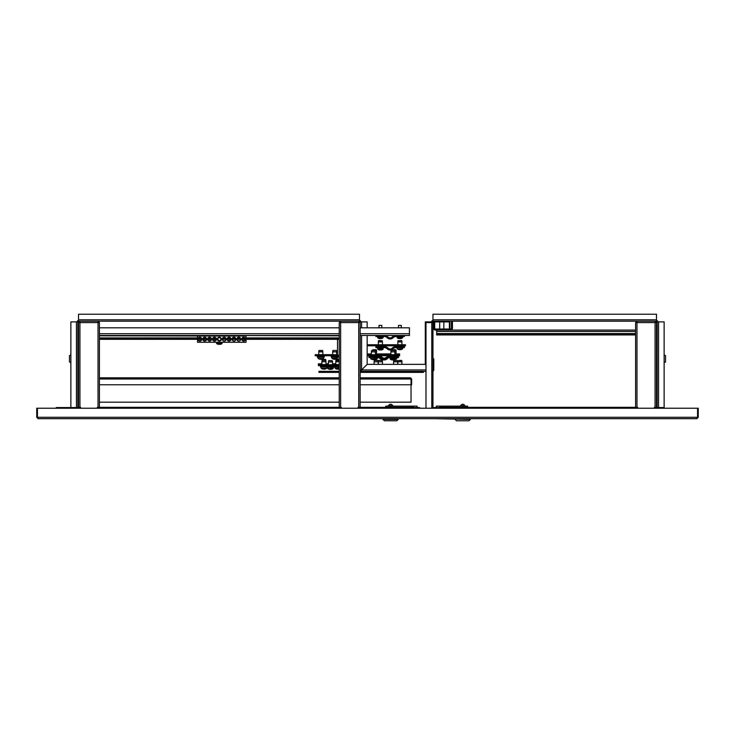 <?xml version="1.0" encoding="UTF-8"?>
<svg xmlns="http://www.w3.org/2000/svg" width="735" height="735" viewBox="0 0 735 735"><rect width="100%" height="100%" fill="white"/><g stroke="black" fill="none" stroke-linecap="round" stroke-linejoin="round"><path stroke-width="1.1" d="M70.174 418.684L118.565 418.684M36.75 417.287L38.147 418.684L37.448 417.287L36.75 417.287L36.75 408.237L37.448 408.237L37.448 417.287L697.552 417.287L696.853 418.684L698.25 417.287L698.25 408.237L37.448 408.237M77.974 407.539L72.26 407.539A1.396 1.396 0 0 0 71.056 408.237M72.26 407.539L70.872 407.539L70.872 321.893L77.837 321.893L77.837 408.237M663.944 408.237A1.396 1.396 0 0 0 662.74 407.539L657.163 407.539L657.163 408.237M696.853 418.684L38.147 418.684M698.25 417.287L697.552 417.287L697.552 408.237M440.09 408.237L440.09 407.328L635.582 407.328L635.582 322.591L636.979 322.591L636.979 321.195L432.952 321.195L432.952 314.231L656.474 314.231L656.474 321.195A0.698 0.698 0 0 1 657.163 321.893L664.128 321.893L664.128 407.539L662.74 407.539M654.38 408.237L654.38 407.328L657.026 407.328L657.026 408.237M77.974 408.237L77.974 407.328L78.526 407.328L78.526 322.591L79.922 322.591L79.922 321.195L78.526 321.195L78.526 314.231L359.488 314.231L359.488 321.195A0.698 0.698 0 0 1 360.187 321.893L367.151 321.893L367.151 327.81M423.424 371.331L423.424 372.379L360.122 372.379L360.122 377.808L410.461 377.808L411.04 378.994L411.04 402.174L360.122 402.174L360.122 407.328L413.281 407.328L413.281 408.237M339.23 407.328L339.23 322.591L340.627 322.591L340.627 407.328L98.021 407.328L98.021 322.591L99.418 322.591L98.021 321.195L98.021 322.591L79.922 322.591L79.922 407.328L80.62 407.328L80.62 408.237M420.236 408.237A1.396 1.396 0 0 0 419.023 407.539L413.456 407.539L413.456 408.237M440.09 407.539L434.348 407.539A1.396 1.396 0 0 0 433.145 408.237M439.916 407.539L439.916 408.237M425.988 408.237L425.988 322.591L432.952 322.591A0.698 0.698 0 0 1 433.65 321.893L448.69 321.893A0.698 0.698 0 0 1 449.388 322.591L449.388 328.37L449.875 328.37L449.875 322.591A1.185 1.185 0 0 0 448.69 321.406L433.65 321.406A1.185 1.185 0 0 0 432.465 322.591M432.952 322.591L432.952 408.237M432.952 371.166A1.534 1.534 0 0 0 433.788 369.797L433.788 365.764L433.788 369.797L433.788 365.764L432.952 365.764M432.952 358.799L433.788 358.799L433.788 365.764M664.826 418.684L470.418 418.684L470.418 419.373L433.825 418.684M419.547 418.684L398.278 418.684L398.278 419.373L382.963 419.373L382.963 418.684L302.746 418.684M233.464 418.684L187.848 418.684M70.872 407.539L56.246 407.539L56.246 408.237M656.474 320.497A1.396 1.396 0 0 1 657.862 321.893M431.564 321.893A1.396 1.396 0 0 1 432.952 320.497M367.151 335.472L367.151 364.358L361.583 369.935L367.16 364.367L425.289 364.367L425.299 321.893L432.253 321.893A0.698 0.698 0 0 1 432.952 321.195M425.988 371.331L361.583 371.331L361.583 369.935L361.583 371.331A1.396 1.396 0 0 1 360.187 369.935L360.187 335.472M361.583 370.633L361.583 369.935L361.583 370.633A0.698 0.698 0 0 1 360.885 369.935L360.187 369.935L360.885 369.935M359.488 320.497A1.396 1.396 0 0 1 360.885 321.893M657.163 407.539L657.163 321.893M656.474 321.195L655.078 321.195L655.078 322.591L656.474 322.591L655.078 321.195L636.979 321.195L635.582 322.591L636.979 321.893M432.253 321.893L432.253 322.591M360.187 327.81L360.187 321.893M77.138 321.893A1.396 1.396 0 0 1 78.526 320.497M359.488 321.195L358.726 321.195L358.726 322.591L360.122 322.591L358.726 321.195L79.922 321.195L78.526 322.591L79.922 321.893M77.837 321.893A0.698 0.698 0 0 1 78.526 321.195M425.289 364.367L425.988 365.065L425.299 364.358M70.872 362.621L69.476 362.006L69.476 355.584L70.872 354.968M78.039 362.971L78.25 354.619L77.837 362.768M664.128 354.968L665.524 355.584L665.524 362.006L664.128 362.621M656.961 362.971L656.75 354.619L657.163 362.768M655.078 407.328L655.078 322.591L636.979 322.591L636.979 407.328L637.668 407.328L637.668 408.237M656.474 407.328L656.474 322.591L655.078 321.893M636.979 407.328L635.582 407.328M635.582 322.591L635.582 328.159M358.028 408.237L358.028 407.328L358.726 407.328L358.726 322.591L340.627 322.591L340.627 321.195L339.23 322.591L340.627 321.893M340.627 407.328L341.316 407.328L341.316 408.237M361.583 371.331L360.122 371.331L360.187 355.722M360.122 328.159L360.122 407.328L358.726 407.328M339.23 322.591L339.23 328.159M360.122 322.591L358.726 321.893M97.332 408.237L97.332 407.328L98.021 407.328M99.418 407.328L99.418 322.591L98.021 321.893M79.922 407.328L78.526 407.328M78.526 322.591L78.526 328.159M99.418 328.159L99.418 322.591M464.86 405.582L464.869 405.582C463.463 403.763 462.049 403.763 460.643 405.582L464.75 405.582M462.251 405.793L460.459 405.793M470.418 419.373L469.022 420.769L456.49 420.769L455.094 419.373M436.296 407.539L436.296 406.143L467.635 406.143L467.635 407.328M465.641 406.143L459.871 406.143M388.622 405.582L392.609 405.582M384.35 420.769L382.963 419.373L384.35 420.769L396.882 420.769L398.278 419.373M413.594 407.539L413.594 406.143L385.746 406.143L385.746 407.328M387.731 406.143L393.501 406.143M392.913 405.793L390.11 405.793M413.594 406.143L417.076 406.143L417.076 407.539M436.673 330.07L436.673 334.25L635.582 334.25M433.65 321.893L433.65 328.334A1.736 1.736 0 0 0 435.386 330.07L635.582 330.07M635.582 334.949L436.673 334.949L436.673 334.25M439.677 334.949L443.848 334.949M99.418 377.808L339.23 377.808M360.122 378.994L411.04 378.994L410.461 377.808L411.646 378.994L410.461 378.295M339.23 402.174L99.418 402.174M99.418 384.772L339.23 384.772M360.122 384.772L411.04 384.772M78.526 378.314L78.526 378.994M78.323 378.994L78.526 384.772M411.646 378.994L411.646 384.772L411.159 384.772L411.159 378.994M360.122 327.81L409.423 327.81L409.423 335.472L360.122 335.472M339.23 335.472L99.418 335.472M99.418 327.81L339.23 327.81M78.526 334.425L78.526 339.304M339.23 339.304L246.06 339.304M245.637 339.304L241.751 339.304M240.768 339.304L236.872 339.304M235.889 339.304L232.003 339.304M231.02 339.304L227.124 339.304M226.141 339.304L222.255 339.304M221.272 339.304L220.72 339.304M217.927 339.304L217.376 339.304M216.393 339.304L212.507 339.304M211.524 339.304L207.628 339.304M206.645 339.304L202.759 339.304M201.776 339.304L197.88 339.304M197.522 339.304L99.418 339.304M339.23 338.605L246.06 338.605M245.563 338.605L241.824 338.605M240.685 338.605L236.955 338.605M235.816 338.605L232.076 338.605M230.937 338.605L227.207 338.605M226.068 338.605L222.328 338.605M221.189 338.605L220.72 338.605M217.927 338.605L217.459 338.605M216.32 338.605L212.58 338.605M211.441 338.605L207.711 338.605M206.572 338.605L202.832 338.605M201.693 338.605L197.963 338.605M197.522 338.605L99.418 338.605M375.851 335.472L375.851 336.511L384.23 336.511A4.18 4.18 0 0 1 387.18 337.733A4.18 4.18 0 0 0 393.078 337.733A4.18 4.18 0 0 1 396.027 336.511L404.406 336.511L404.406 335.472M384.23 335.472A5.218 5.218 0 0 1 387.915 336.988A3.133 3.133 0 0 0 392.343 336.988A5.218 5.218 0 0 1 396.027 335.472M377.597 336.511L377.698 337.788A4.529 4.529 0 0 0 378.994 338.458L378.994 338.458M383.165 336.511L383.064 337.788L377.698 337.788M381.777 327.81L381.777 325.375L378.994 325.375L378.994 327.81M381.768 338.44L381.768 338.44A4.511 4.511 0 0 1 380.987 338.614L380.739 338.44A4.474 4.006 0 0 1 380.381 338.458A4.474 4.006 0 0 1 380.023 338.44L379.774 338.614A4.511 4.511 0 0 1 379.003 338.44M397.093 336.511L397.194 337.788A4.529 4.529 0 0 0 398.489 338.458L398.489 338.458M402.661 336.511L402.56 337.788L397.194 337.788M401.273 327.81L401.273 325.375L398.489 325.375L398.489 327.81M401.264 338.44L401.264 338.44A4.511 4.511 0 0 1 400.483 338.614L400.235 338.44A4.474 4.006 0 0 1 399.877 338.458A4.474 4.006 0 0 1 399.518 338.44L399.27 338.614A4.511 4.511 0 0 1 398.499 338.44M99.418 335.821L220.188 336.024M219.324 336.024L216.402 336.024L216.191 335.472M220.325 336.024L197.522 336.024L197.522 342.289L246.06 342.289L246.06 336.024L220.987 336.024M213.058 337.797L215.842 337.797L213.058 337.797M216.402 339.157A1.948 1.948 0 0 0 214.445 337.209A1.948 1.948 0 0 0 212.498 339.157A1.948 1.948 0 0 0 214.445 341.113A1.948 1.948 0 0 0 216.402 339.157M208.18 337.797L210.973 337.797L208.18 337.797M211.524 339.157A1.948 1.948 0 0 0 209.576 337.209A1.948 1.948 0 0 0 207.628 339.157A1.948 1.948 0 0 0 209.576 341.113A1.948 1.948 0 0 0 211.524 339.157M205.249 337.291L203.31 337.797L206.094 337.797M206.048 337.751L205.488 337.374M206.654 339.157A1.948 1.948 0 0 0 204.697 337.209A1.948 1.948 0 0 0 202.75 339.157A1.948 1.948 0 0 0 204.697 341.113A1.948 1.948 0 0 0 206.654 339.157M198.432 337.797L201.215 337.797L198.505 337.723M201.776 339.157A1.948 1.948 0 0 0 199.828 337.209A1.948 1.948 0 0 0 197.88 339.157A1.948 1.948 0 0 0 199.828 341.113A1.948 1.948 0 0 0 201.776 339.157M242.302 337.797L245.086 337.797L242.375 337.723M245.646 339.157A1.948 1.948 0 0 0 243.698 337.209A1.948 1.948 0 0 0 241.742 339.157A1.948 1.948 0 0 0 243.698 341.113A1.948 1.948 0 0 0 245.646 339.157M237.433 337.797L240.216 337.797L237.433 337.797M240.768 339.157A1.948 1.948 0 0 0 238.82 337.209A1.948 1.948 0 0 0 236.872 339.157A1.948 1.948 0 0 0 238.82 341.113A1.948 1.948 0 0 0 240.768 339.157M232.554 337.797L235.338 337.797L232.554 337.797M235.898 339.157A1.948 1.948 0 0 0 233.95 337.209A1.948 1.948 0 0 0 231.994 339.157A1.948 1.948 0 0 0 233.95 341.113A1.948 1.948 0 0 0 235.898 339.157M227.675 337.797L230.468 337.797L227.749 337.723M231.02 339.157A1.948 1.948 0 0 0 229.072 337.209A1.948 1.948 0 0 0 227.124 339.157A1.948 1.948 0 0 0 229.072 341.113A1.948 1.948 0 0 0 231.02 339.157M222.806 337.797L225.59 337.797L222.806 337.797M226.15 339.157A1.948 1.948 0 0 0 224.203 337.209A1.948 1.948 0 0 0 222.246 339.157A1.948 1.948 0 0 0 224.203 341.113A1.948 1.948 0 0 0 226.15 339.157M217.927 340.525L220.72 340.525L220.72 337.797L217.927 337.797L218.001 340.59M221.272 339.157A1.948 1.948 0 0 0 219.324 337.209A1.948 1.948 0 0 0 217.376 339.157A1.948 1.948 0 0 0 219.324 341.113A1.948 1.948 0 0 0 221.272 339.157M245.049 340.571L244.479 340.948M244.25 341.031L242.302 340.525L245.086 340.525M240.17 340.571L239.61 340.948M239.371 341.031L237.433 340.525L238.535 341.086M235.292 340.571L234.731 340.948M234.502 341.031L232.664 340.627M230.422 340.571L229.862 340.948M229.623 341.031L227.786 340.627M225.544 340.571L224.983 340.948M224.745 341.031L222.916 340.627M222.834 340.553L223.918 341.086M215.796 340.571L215.236 340.948M214.997 341.031L213.168 340.627M210.973 340.525L208.18 340.525L210.973 340.525M206.094 340.525L203.31 340.525L206.094 340.525M201.179 340.571L200.609 340.948M200.379 341.031L198.542 340.627M201.215 340.525L198.505 340.59M213.058 340.525L215.842 340.525M224.193 341.113L225.59 340.525M230.468 340.525L227.712 340.553M232.627 340.599L233.666 341.086M233.941 341.113L235.338 340.525M238.82 341.113L240.216 340.525M220.711 344.237L220.711 344.237A4.529 4.529 0 0 0 222.007 343.567L222.108 342.289L216.54 342.289L216.641 343.567A4.529 4.529 0 0 0 217.937 344.237L217.937 344.237M222.007 343.567L216.641 343.567M220.702 344.219A4.511 4.511 0 0 1 219.93 344.393L219.682 344.219A4.474 4.006 0 0 1 219.324 344.237A4.474 4.006 0 0 1 218.966 344.219L218.718 344.393A4.511 4.511 0 0 1 217.946 344.219M339.23 355.317L337.503 355.317L337.503 339.304M384.249 347.591A4.18 4.18 0 0 1 387.198 348.813A4.18 4.18 0 0 0 393.096 348.813A4.18 4.18 0 0 1 396.046 347.591L404.415 347.591L404.415 346.543L396.046 346.543A5.218 5.218 0 0 0 392.352 348.068A3.133 3.133 0 0 1 387.933 348.068A5.218 5.218 0 0 0 384.249 346.543L375.87 346.543L375.87 347.591L384.249 347.591M397.451 356.466L389.081 356.466A5.218 5.218 0 0 0 385.388 357.991A3.133 3.133 0 0 1 380.969 357.991A5.218 5.218 0 0 0 377.285 356.466L368.906 356.466L368.906 357.513L377.285 357.513A4.18 4.18 0 0 1 380.234 358.735A4.18 4.18 0 0 0 386.132 358.735A4.18 4.18 0 0 1 389.081 357.513L397.451 357.513L397.451 356.466L398.572 356.466L398.572 355.722M339.23 364.771A0.698 0.698 0 0 1 339.175 364.771L324.898 364.771L324.898 365.819L321.094 365.607L321.094 366.361L326.753 366.361L326.965 365.819M339.175 365.819A1.736 1.736 0 0 0 339.23 365.81L324.898 365.819M367.151 355.722L398.499 355.722L398.499 354.674L367.151 354.674M367.151 345.799L405.463 345.799L405.463 344.752L367.151 344.752M380.978 340.562L378.791 340.562M378.341 341.95L378.461 340.746L382.329 340.746L382.448 341.95L378.341 341.95L378.341 344.752M400.327 340.562L401.494 340.562M397.837 341.95L397.957 340.746L401.825 340.746L401.944 341.95L397.837 341.95L397.837 344.752M376.118 350.485L371.827 350.485M376.559 351.872L371.377 351.872L371.377 354.674M393.675 350.485L391.323 350.485M396.091 351.872L390.873 351.872L390.873 354.674M328.416 361.969L328.747 360.582L332.404 360.766L332.523 361.969L328.416 361.969L328.416 364.771M380.684 349.878L381.015 350.044A4.511 4.502 -90 0 0 381.796 349.869L381.787 349.878A4.529 4.529 0 0 0 383.082 349.217L377.707 349.217A4.529 4.529 0 0 0 379.003 349.878A4.511 4.502 90 0 0 379.774 350.044L379.811 350.044A4.511 4.502 -90 0 1 379.03 349.869L379.003 349.878M377.615 349.015L383.183 349.015L383.183 347.94L377.606 347.94L377.707 349.217M380.399 349.878A4.474 3.997 -5.6 0 1 380.326 349.878A4.474 3.997 -5.6 0 1 380.105 349.878A4.474 3.997 5.6 0 0 380.464 349.878A4.474 3.997 5.6 0 0 380.822 349.869L380.785 349.869M401.236 349.52A4.511 3.748 -90 0 1 400.593 349.695L400.593 349.695A4.529 4.529 0 0 0 402.578 348.868L397.212 348.868A4.529 4.529 0 0 0 399.188 349.695L399.261 349.621M400.593 349.695L400.529 349.695A4.511 2.508 -90 0 0 400.961 349.52A4.474 3.326 48.1 0 1 400.364 349.52A4.511 2.508 90 0 1 399.932 349.695L400.198 349.695A4.511 3.748 90 0 0 400.52 349.621M399.932 349.695L399.592 349.695A4.511 3.748 -90 0 1 398.94 349.52A4.474 2.223 -59.1 0 1 398.737 349.529A4.474 2.223 -59.1 0 1 398.545 349.52A4.511 3.748 90 0 0 399.188 349.695L399.197 349.603M375.952 359.443A4.511 4.116 -90 0 1 375.42 359.59A4.529 4.529 0 0 0 377.23 358.79L370.752 358.79A4.529 4.529 0 0 0 372.728 359.617L372.774 359.443M372.764 359.617A4.511 2.931 90 0 1 372.259 359.443A4.474 3.05 -52.5 0 0 372.535 359.452A4.474 3.05 -52.5 0 0 372.81 359.443A4.511 2.931 -90 0 0 373.316 359.617L373.656 359.617A4.511 3.436 90 0 0 374.253 359.443A4.474 2.6 56.8 0 0 374.712 359.443A4.511 1.856 90 0 1 374.464 359.617L374.143 359.617M374.115 359.498L374.133 359.617A4.511 3.436 -90 0 0 374.712 359.443M372.774 359.507A4.511 3.436 -90 0 0 373.205 359.617L373.316 359.617M394.3 359.801L394.327 359.801A4.529 4.529 0 0 0 395.614 359.139L390.248 359.139A4.529 4.529 0 0 0 391.534 359.801L391.59 359.792A4.511 4.483 90 0 0 392.288 359.966L392.361 359.966A4.511 4.483 -90 0 1 391.59 359.792M390.147 358.937L395.715 358.937L395.715 357.862L390.147 357.862L390.248 359.139M393.142 359.801A4.511 0.478 -90 0 0 393.225 359.966L393.344 359.966A4.511 0.478 -90 0 0 393.427 359.792A4.474 3.978 11.9 0 1 392.72 359.792A4.511 0.478 90 0 1 392.637 359.966L392.361 359.966M394.337 359.792A4.511 4.483 -90 0 1 393.565 359.966L393.344 359.792M331.108 369.347A4.511 4.438 90 0 1 330.998 369.365L331.173 369.365A4.529 4.529 0 0 0 333.148 368.538L327.782 368.538A4.529 4.529 0 0 0 329.767 369.365A4.511 3.721 90 0 1 329.124 369.19M331.862 360.582L329.078 360.582M330.998 369.365L330.768 369.365A4.511 3.721 90 0 0 331.402 369.19A4.474 2.26 58.8 0 0 331.614 369.2A4.474 2.26 58.8 0 0 331.816 369.19A4.474 0.735 63.1 0 0 331.88 369.2A4.474 0.735 63.1 0 0 331.889 369.19M331.163 369.273L331.173 369.365A4.511 3.721 -90 0 0 331.816 369.19M329.831 369.292A4.511 3.721 -90 0 0 330.171 369.365L330.419 369.365A4.511 2.554 -90 0 1 329.987 369.19A4.474 3.298 -48.6 0 1 329.39 369.19A4.511 2.554 90 0 0 329.831 369.365L329.767 369.365M326.983 366.563L333.947 366.563L333.947 367.261L326.983 367.261L326.983 366.563M396.101 353.921L399.61 353.921L399.61 354.674L398.499 354.674M399.61 354.674L399.61 355.722L398.499 355.722M339.23 364.56L332.523 364.56M328.416 364.56L318.356 364.56L318.356 363.807L321.866 363.807M324.898 365.607L318.356 365.607L318.356 364.56M377.285 356.466L378.396 356.466A5.218 5.218 0 0 1 382.081 357.991A3.133 3.133 0 0 0 383.734 358.855M383.734 359.911A4.18 4.18 0 0 0 387.244 358.735A4.18 4.18 0 0 1 390.193 357.513M397.451 357.513L398.572 357.513L398.572 356.466M381.998 360.407L378.672 360.407L381.998 360.407M378.672 360.407L382.329 360.591L382.448 361.795L378.341 361.795L378.341 364.367M399.721 360.407L401.613 360.407L399.721 360.407M397.837 361.795L397.957 360.591L401.825 360.591L401.944 361.795L397.837 361.795L397.837 364.367M395.641 350.485L390.992 350.668L390.873 351.872M325.522 360.37L322.196 360.37L325.522 360.37M321.866 361.758L322.196 360.37L325.853 360.554L325.982 361.758L321.866 361.758L321.866 364.56M374.85 359.443A4.474 3.647 39.5 0 0 375.116 359.452A4.474 3.647 39.5 0 0 375.438 359.443A4.511 1.856 -90 0 1 375.126 359.617L375.245 359.617A4.511 4.116 -90 0 0 375.42 359.59M374.547 359.59A4.511 1.856 -90 0 0 374.62 359.617L374.951 359.617A4.511 4.116 90 0 0 375.116 359.59L375.116 359.452M396.771 357.835L396.725 358.79L395.715 358.79M394.824 359.608A4.511 4.153 -90 0 0 395.458 359.443A4.474 1.571 61.5 0 1 395.173 359.443A4.511 4.153 90 0 1 395.099 359.47M324.502 369.154L324.558 369.154A4.511 4.502 -90 0 0 325.302 368.988A4.511 4.502 90 0 1 324.502 369.154L324.172 368.988A4.474 3.997 9 0 1 324.034 368.998A4.474 3.997 9 0 1 324.016 368.998M324.245 369.154L324.199 368.979A4.474 3.997 -6.7 0 1 323.483 368.979L323.676 368.988M326.707 367.05L326.606 368.336L321.241 368.336A4.529 4.529 0 0 0 322.536 368.998L322.527 368.979A4.511 4.502 90 0 0 323.29 369.154L323.29 369.154A4.511 4.502 90 0 1 322.527 368.979M324.548 369.154A4.511 4.502 -90 0 0 325.293 368.988L325.32 368.988M325.32 360.37L322.527 360.37M321.241 368.336L326.606 368.336A4.529 4.529 0 0 1 325.311 368.998L325.283 368.979M336.244 360.37L339.23 360.37L336.244 360.37M339.23 361.758L335.794 361.758L335.794 364.56M339.184 368.979A4.474 0.459 63.3 0 0 339.23 368.998A4.529 4.529 0 0 1 338.55 369.154A4.511 3.528 -90 0 0 339.157 368.979A4.474 2.499 57.5 0 1 338.706 368.979A4.511 3.528 90 0 1 338.1 369.154L337.751 369.154A4.511 2.811 -90 0 1 337.273 368.979A4.474 3.133 -51.4 0 1 336.988 368.998A4.474 3.133 -51.4 0 1 336.704 368.979A4.511 2.811 90 0 0 337.19 369.154L337.144 369.154A4.511 3.528 90 0 1 336.547 368.979M339.23 360.095L336.455 360.37M339.23 368.336L335.169 368.336A4.529 4.529 0 0 0 337.144 369.154L337.154 369.154M337.2 369.062A4.511 3.528 -90 0 0 337.604 369.154L337.751 369.154M326.983 367.05L320.442 367.05L320.442 366.361L327.406 366.563M339.23 367.05L334.37 367.05L334.37 366.361L339.23 366.361M339.23 355.722L315.223 355.722L315.223 354.674L337.503 354.674M390.873 353.921L376.596 353.921M371.377 353.921L367.151 353.921M335.794 363.807L332.523 363.807M328.416 363.807L325.982 363.807M378.396 355.722A5.218 5.218 0 0 1 382.081 357.238A3.133 3.133 0 0 0 385.452 357.936M386.739 357.026A5.218 5.218 0 0 1 390.074 355.722M370.017 355.722L370.017 356.466M377.753 360.407L376.89 360.407M374.418 360.407L378.084 360.591L378.203 361.795L374.097 361.795L374.097 364.367M395.476 360.407L394.043 360.407M393.592 361.795L393.712 360.591L397.58 360.591L397.699 361.795L393.592 361.795L393.592 364.367M376.145 349.731L372.948 349.731M372.553 350.485L372.608 349.915L376.476 349.915L376.522 351.119M393.969 349.731L395.77 349.731L393.969 349.731M392.049 350.485L392.113 349.915L395.972 349.915L396.018 351.119M322.325 359.617L324.962 359.617M321.994 359.81L325.853 359.81L322.196 359.617L321.948 361.014M325.651 359.617L325.899 361.014M325.302 359.341L322.546 359.341M339.23 359.81L336.161 359.617M335.867 361.014L336.125 360.37M339.23 359.341L336.455 359.341M326.9 366.306L327.406 365.819M320.442 365.607L320.947 366.306M334.37 365.819L334.875 366.306M333.12 350.485L336.446 350.485L333.12 350.485M336.768 351.872L332.661 351.872L332.661 354.674L332.78 350.668L336.446 350.485L336.768 354.674M331.237 356.466L338.201 356.466L338.201 357.164L331.237 357.164L331.237 356.466M337.503 357.164L337.402 358.441L332.036 358.441A4.529 4.529 0 0 0 334.012 359.268A4.511 3.528 90 0 1 333.414 359.093M336.106 350.485L333.322 350.485M337.503 358.239L332.036 358.441A4.529 4.529 0 0 0 334.012 359.268L334.058 359.268A4.511 2.811 90 0 1 333.571 359.093A4.474 3.133 -51.4 0 0 333.855 359.103A4.474 3.133 -51.4 0 0 334.131 359.093A4.511 2.811 -90 0 0 334.618 359.268L334.967 359.268A4.511 3.528 90 0 0 335.573 359.093A4.474 2.499 57.5 0 0 336.024 359.093A4.511 3.528 -90 0 1 335.417 359.268L335.417 359.268A4.529 4.529 0 0 0 337.402 358.441M334.067 359.167A4.511 3.528 -90 0 0 334.471 359.268L334.618 359.268M319.192 350.485L322.518 350.485L319.192 350.485M318.733 354.674L318.852 350.668L322.72 350.668L322.849 351.872L318.742 351.872M317.309 356.466L324.273 356.466L324.273 357.164L317.309 357.164L317.309 356.466M323.575 357.164L323.473 358.441L318.108 358.441A4.529 4.529 0 0 0 320.083 359.268A4.511 3.528 90 0 1 319.486 359.093M322.187 350.485L319.394 350.485M320.083 359.268L320.129 359.268A4.511 2.811 90 0 1 319.651 359.093A4.474 3.133 -51.4 0 0 319.927 359.103A4.474 3.133 -51.4 0 0 320.212 359.093A4.511 2.811 -90 0 0 320.69 359.268L321.039 359.268A4.511 3.528 90 0 0 321.645 359.093A4.474 2.499 57.5 0 0 322.095 359.093A4.511 3.528 -90 0 1 321.489 359.268L321.489 359.268A4.529 4.529 0 0 0 323.473 358.441L318.108 358.441L318.007 357.164M320.138 359.167A4.511 3.528 -90 0 0 320.543 359.268L320.69 359.268M339.23 371.331L318.981 371.331L318.981 372.379L339.23 372.379M434.697 321.893L434.697 328.334A0.698 0.698 0 0 0 435.386 329.032L450.711 329.032A0.698 0.698 0 0 0 451.409 328.334L451.409 321.893L452.448 321.893L452.448 328.334A1.736 1.736 0 0 1 450.711 330.07M655.427 322.591L655.427 321.985M636.629 321.985L636.629 322.591M431.767 408.237L431.767 322.591M78.526 319.798L359.488 319.798M425.988 369.935L361.583 369.935L361.583 335.472M361.583 327.81L361.583 321.893M76.44 321.893L76.44 407.539M430.866 321.893L430.866 322.591M656.474 319.798L432.952 319.798M658.56 407.539L658.56 321.893M439.778 406.143L439.778 407.539M462.756 406.143L462.756 407.328M390.616 406.143L390.616 407.328M635.582 333.552L436.673 333.552M436.673 331.467L635.582 331.467M99.418 378.994L339.23 378.994M409.423 333.727L360.122 333.727M339.23 333.727L99.418 333.727M339.23 337.907L246.06 337.907M245.187 337.907L242.201 337.907M240.317 337.907L237.331 337.907M235.439 337.907L232.453 337.907M230.57 337.907L227.584 337.907M225.691 337.907L222.705 337.907M215.943 337.907L212.957 337.907M211.064 337.907L208.078 337.907M206.195 337.907L203.209 337.907M201.316 337.907L198.331 337.907M197.522 337.907L99.418 337.907M222.457 335.472L339.23 335.821M383.165 337.585L377.597 337.585M402.661 337.585L397.093 337.585M222.108 343.364L216.54 343.364M383.229 345.799L377.358 346.001L377.56 346.543M383.431 346.001L377.358 346.341M402.725 345.799L396.854 346.001L397.065 346.543M402.927 346.001L396.854 346.341M376.274 350.485L371.497 350.668L371.377 351.872M377.533 355.924L370.394 355.924L370.605 356.466M377.533 356.264L370.394 356.264M395.761 355.722L397.084 356.264L389.89 355.924L390.101 356.466M395.761 356.466L389.89 356.264M332.927 366.021L327.635 365.819L327.433 366.361L333.304 366.563L333.506 366.021L332.927 366.021M379.003 347.591L381.924 347.94M402.679 347.591L402.679 348.666L397.212 348.868M377.331 357.513L377.331 358.588L370.752 358.79M391.534 357.513L394.456 357.862M333.258 367.261L333.258 368.336L327.782 368.538M396.827 358.588L395.715 358.588M339.23 360.554L335.913 360.554M339.23 366.149L335.022 366.361L334.811 365.819M339.23 368.134L335.169 368.336L335.068 367.05M337.751 355.924L331.678 355.924L331.889 356.466L337.751 356.264M323.823 355.924L317.75 355.924L317.961 356.466L323.62 356.466L323.832 355.924M657.163 392.738L656.474 392.738M657.163 387.52L656.474 387.52M77.837 387.52L78.526 387.52M77.837 392.738L78.526 392.738M388.503 405.582C389.917 403.763 391.323 403.763 392.729 405.582C391.323 403.763 389.917 403.763 388.503 405.582L388.19 405.793M439.677 329.032L439.677 321.893M443.848 329.032L443.848 321.893M78.599 385.443L77.837 385.581M78.599 394.814L77.837 394.677M381.768 338.458A4.529 4.529 0 0 0 383.064 337.788M401.264 338.458A4.529 4.529 0 0 0 402.56 337.788M382.448 341.95L382.448 344.752M401.944 341.95L401.944 344.752M375.484 354.674L375.153 350.485M376.265 356.466L376.265 355.722M394.98 354.674L394.658 350.485M332.523 361.969L332.523 364.771M397.102 347.591L397.102 348.666M376.219 357.513L376.118 358.79A4.529 4.529 0 0 1 374.133 359.617M370.642 357.513L370.642 358.588M327.681 367.261L327.681 368.336M378.461 360.591L378.341 361.795M382.448 361.795L382.448 364.367M401.944 361.795L401.944 364.367M376.476 350.668L376.596 354.674M377.377 356.466L377.377 355.722M395.972 350.668L396.101 354.674M325.982 361.014L325.982 364.56M394.961 359.58A4.529 4.529 0 0 0 396.725 358.79M321.14 367.05L321.14 368.134M374.216 360.591L374.097 361.795M378.203 361.795L378.203 364.367M397.699 361.795L397.699 364.367M376.596 351.119L376.596 351.872M396.101 351.119L396.101 351.872M335.794 361.014L336.125 359.617M331.935 358.239L331.935 357.164L332.036 358.441M322.849 351.872L322.849 354.674"/></g></svg>
